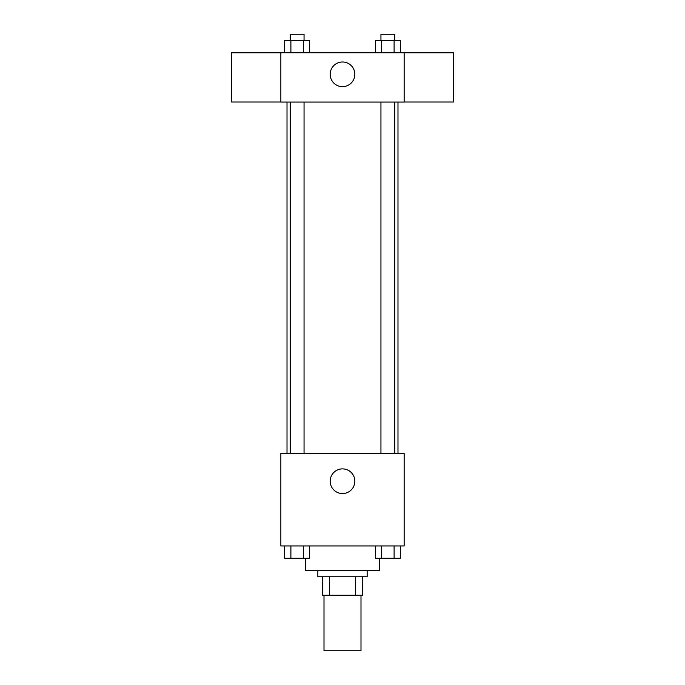<?xml version="1.0" encoding="UTF-8"?>
<svg xmlns="http://www.w3.org/2000/svg" width="685" height="685" viewBox="0 0 685 685"><rect width="100%" height="100%" fill="white"/><g stroke="black" fill="none" stroke-linecap="round" stroke-linejoin="round"><path stroke-width="1.03" d="M324.005 595.265L324.005 650.75L360.995 650.75L360.995 595.265M355.472 576.77L355.472 595.265L322.464 595.265L322.464 576.77M355.472 595.265L362.536 595.265L362.536 576.77L362.536 595.265M367.16 570.605L367.16 576.77L317.84 576.77L317.84 570.605M329.528 576.77L329.528 595.265M305.51 558.275L305.51 570.605L379.49 570.605L379.49 558.275M404.15 545.945L280.85 545.945L280.85 453.47L404.15 453.47L404.15 545.945M354.83 481.212A12.33 12.33 0 0 1 336.335 491.89A12.33 12.33 0 0 1 336.335 470.535A12.33 12.33 0 0 1 354.83 481.212M397.985 102.065L397.985 453.47M380.946 453.47L380.946 102.065M304.054 102.065L304.054 453.47M404.15 102.065L280.85 102.065L280.85 52.745L404.15 52.745L404.15 102.065M354.83 74.322A12.33 12.33 0 0 1 336.335 85A12.33 12.33 0 0 1 336.335 63.645A12.33 12.33 0 0 1 354.83 74.322M404.15 102.014L453.47 102.014L453.47 52.796L404.15 52.796M280.85 52.796L231.53 52.796L231.53 102.014L280.85 102.014M400.331 52.745L400.331 40.415L375.414 40.415L375.414 52.745M394.106 40.415L394.106 52.745M381.648 40.415L381.648 52.745M380.946 40.415L380.946 34.25L394.8 34.25L394.8 40.415M309.586 52.745L309.586 40.415L284.669 40.415L284.669 52.745M303.352 40.415L303.352 52.745M290.894 40.415L290.894 52.745M290.2 40.415L290.2 34.25L304.054 34.25L304.054 40.415M400.331 545.945L400.331 558.275L375.414 558.275L375.414 545.945M394.106 545.945L394.106 558.275M381.648 545.945L381.648 558.275M394.8 558.275L380.946 558.275M309.586 545.945L309.586 558.275L284.669 558.275L284.669 545.945M303.352 545.945L303.352 558.275M290.894 545.945L290.894 558.275M304.054 558.275L290.2 558.275M287.015 102.065L287.015 453.47M394.8 453.47L394.8 102.065M290.2 102.065L290.2 453.47"/></g></svg>
